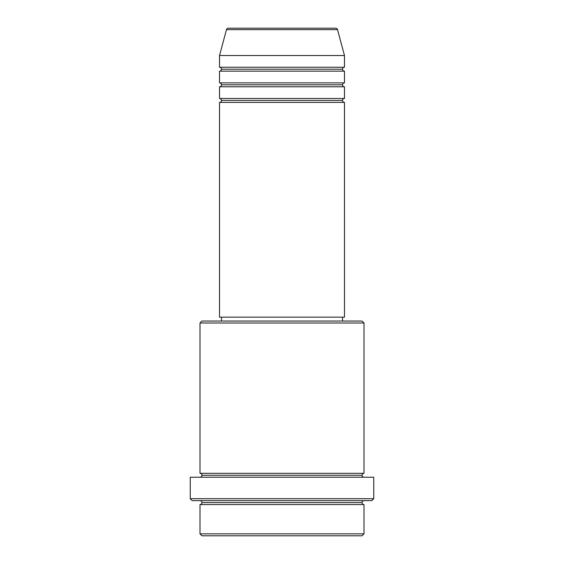 <?xml version="1.0" encoding="UTF-8"?>
<svg xmlns="http://www.w3.org/2000/svg" width="564" height="564" viewBox="0 0 564 564"><rect width="100%" height="100%" fill="white"/><g stroke="black" fill="none" stroke-linecap="round" stroke-linejoin="round"><path stroke-width="0.85" d="M228.349 28.2A1.953 1.953 0 0 0 226.46 29.645L219.523 55.533L219.523 67.243L344.477 67.243A1.953 1.953 0 0 0 342.524 69.196L221.476 69.196A1.953 1.953 0 0 0 219.523 67.243L344.477 67.243L344.477 55.533L219.523 55.533L219.523 67.243A1.953 1.953 0 0 1 221.476 69.196A1.953 1.953 0 0 1 219.523 71.149L219.523 82.866A1.953 1.953 0 0 1 221.476 84.819A1.953 1.953 0 0 1 219.523 86.771L219.523 98.481A1.953 1.953 0 0 1 221.476 100.434A1.953 1.953 0 0 1 219.523 102.387L219.523 317.144L344.477 317.144L344.477 102.387A1.953 1.953 0 0 1 342.524 100.434A1.953 1.953 0 0 1 344.463 98.481L344.477 86.771A1.953 1.953 0 0 1 342.524 84.819A1.953 1.953 0 0 1 344.463 82.866L344.477 71.149A1.953 1.953 0 0 1 342.524 69.196A1.953 1.953 0 0 1 344.463 67.243L344.477 55.533L337.54 29.645L226.46 29.645L219.523 55.533L344.477 55.533L337.54 29.645A1.953 1.953 0 0 0 335.651 28.2L228.349 28.2A1.953 1.953 0 0 0 226.46 29.645L337.54 29.645A1.953 1.953 0 0 0 335.651 28.2L228.603 28.2M200.001 533.847L201.954 535.8L362.046 535.8L363.999 533.847L200.001 533.847L363.999 533.847L363.999 504.561A1.953 1.953 0 0 1 362.046 502.609A1.953 1.953 0 0 1 363.999 500.656A1.953 1.953 0 0 0 362.046 502.609L201.954 502.609A1.953 1.953 0 0 1 200.001 504.561L200.001 533.847L200.001 504.561A1.953 1.953 0 0 0 201.954 502.609A1.953 1.953 0 0 0 200.001 500.656A1.953 1.953 0 0 1 201.954 502.609L362.046 502.609A1.953 1.953 0 0 0 363.999 504.561L200.001 504.561L363.999 504.561L363.999 533.847L362.046 535.8L201.954 535.8L200.001 533.847M363.999 322.996L362.046 321.043L201.954 321.043L200.001 322.996L363.999 322.996L200.001 322.996L200.001 473.323A1.953 1.953 0 0 1 201.954 475.276A1.953 1.953 0 0 1 200.001 477.229A1.953 1.953 0 0 0 201.954 475.276L362.046 475.276A1.953 1.953 0 0 1 363.999 473.323L363.999 322.996L363.999 473.323A1.953 1.953 0 0 0 362.046 475.276A1.953 1.953 0 0 0 363.999 477.229A1.953 1.953 0 0 1 362.046 475.276L201.954 475.276A1.953 1.953 0 0 0 200.001 473.323L363.999 473.323L200.001 473.323L200.001 322.996L201.954 321.043L362.046 321.043L363.999 322.996M190.244 498.703L192.197 500.656L371.803 500.656L373.756 498.703L190.244 498.703L373.756 498.703L373.756 477.229L190.244 477.229L190.244 498.703L190.244 477.229L373.756 477.229L373.756 498.703L371.803 500.656L192.197 500.656L190.244 498.703M219.523 98.481L344.477 98.481A1.953 1.953 0 0 0 342.524 100.434L221.476 100.434A1.953 1.953 0 0 0 219.523 98.481L219.523 86.771A1.953 1.953 0 0 0 221.476 84.819A1.953 1.953 0 0 0 219.523 82.866L344.477 82.866A1.953 1.953 0 0 0 342.524 84.819L221.476 84.819L342.524 84.819A1.953 1.953 0 0 0 344.463 86.771L219.523 86.771L344.477 86.771L344.477 98.481L219.523 98.481M344.477 102.387L219.523 102.387A1.953 1.953 0 0 0 221.476 100.434L342.524 100.434A1.953 1.953 0 0 0 344.463 102.387L344.477 317.144L219.523 317.144L219.523 102.387L344.477 102.387M342.524 321.043L342.524 317.144L342.524 321.043M221.476 317.144L221.476 321.043L221.476 317.144M344.477 71.149L219.523 71.149A1.953 1.953 0 0 0 221.476 69.196L342.524 69.196A1.953 1.953 0 0 0 344.477 71.149L344.477 82.866L219.523 82.866L219.523 71.149L344.477 71.149"/></g></svg>
